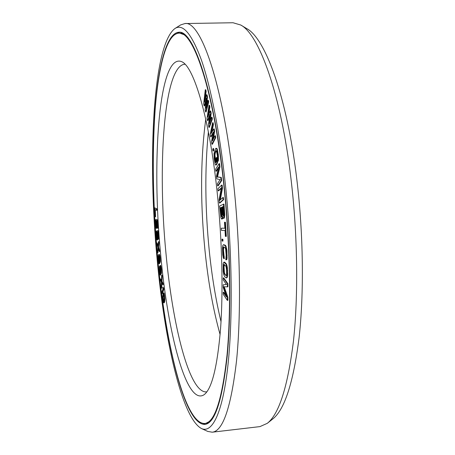 <?xml version="1.0" encoding="UTF-8"?>
<svg xmlns="http://www.w3.org/2000/svg" width="455" height="455" viewBox="0 0 455 455"><rect width="100%" height="100%" fill="white"/><g stroke="black" fill="none" stroke-linecap="round" stroke-linejoin="round"><path stroke-width="0.68" d="M159.29 251.587L159.631 251.558L159.506 250.074L159.165 250.096L158.181 247.128L158.459 241.673L157.976 246.491L156.77 242.964L157.857 247.361L157.584 252.747L158.101 247.969L159.29 251.587L159.165 250.096M157.635 257.553C165.074 340.619 184.269 424.168 204.744 423.497C214.675 422.553 222.103 399.774 227.017 355.156C231.237 310.481 230.207 244.955 223.814 184.969C213.822 89.555 193.005 30.303 178.747 33.152C166.61 34.091 158.511 66.584 155.155 109.57C152.021 155.144 152.852 204.471 157.635 257.553M160.649 254.248C151.526 162.054 158.624 51.244 181.989 61.806C194.006 67.101 209.556 118.516 217.166 192.26C222.142 239.7 223.314 291.217 220.55 328.902C217.319 366.906 211.854 388.826 204.158 394.667C186.345 406.73 167.52 331.541 160.649 254.248M205.194 99.361L206.138 91.256L205.768 89.749L205.285 89.766L203.681 103.876L204.164 105.884L204.636 105.861L206.087 100.782M204.164 105.884L206.36 98.149L205.137 109.917L205.626 111.941L206.098 111.924L208.754 101.897L208.379 100.362L207.895 100.379L205.876 108.131L207.019 96.818L206.524 94.794L204.409 102.079L205.654 91.273L205.285 89.766M206.655 105.139L207.503 96.801L207.002 94.776L206.524 94.794M156.531 210.324L156.873 210.301L156.804 208.811L154.615 207.816L155.041 216.637L154.916 209.419L156.531 210.324L156.457 208.834L154.615 207.816M155.274 216.779L155.616 216.756L155.269 209.613M156.383 226.897L155.991 219.549L155.65 219.572L155.422 220.755L156.002 227.921L156.378 228.484L156.691 226.107L156.264 220.885L156.878 220.982L157.504 228.228L156.998 219.765L155.997 219.617L156.264 227.244L155.695 224.696L155.65 219.572M156.378 228.484L156.878 228.006L157.032 226.084L156.611 220.942M157.504 228.228L157.851 228.205L157.339 219.742L155.997 219.617M157.157 238.363L156.696 231.072L156.361 231.094L156.15 232.403L156.81 239.501L157.18 239.921L157.453 237.351L156.969 232.181L157.567 232.016L158.272 239.182L157.669 230.719L156.691 230.998L157.055 238.693L156.469 236.327L156.361 231.094M157.026 239.95L157.515 239.899L157.766 238.591L157.572 232.084M158.084 239.222L158.613 239.159L158.01 230.696L157.669 230.719M207.508 120.592L209.971 114.188L208.43 125.091L208.89 127.354L211.876 118.943L211.518 117.231L209.237 123.749L210.688 113.238L210.216 110.969L207.85 116.986L209.397 107.016L209.044 105.327L207.048 118.351L207.508 120.592L207.986 120.575L209.692 116.15M208.89 127.354L209.374 127.332L212.371 118.926L212.013 117.208L211.518 117.231M210.034 121.474L211.177 113.221L210.705 110.952L210.216 110.969M208.64 114.978L209.88 106.999L209.527 105.31L209.044 105.327M210.654 136.875L213.367 131.944L211.507 141.795L211.939 144.263L215.238 137.66L214.908 135.778L212.383 140.919L214.134 131.41L213.696 128.919L211.092 133.525L212.929 124.579L212.604 122.731L210.227 134.43L210.654 136.875L211.137 136.858L213.116 133.269M211.939 144.263L212.422 144.241L215.733 137.637L215.403 135.755L214.908 135.778M213.156 139.338L214.629 131.387L214.191 128.896L213.696 128.919M211.848 132.183L213.423 124.562L213.094 122.708L212.604 122.731M212.997 150.98L213.486 150.958L213.804 150.11L213.554 148.501L213.065 148.523L212.747 149.376L212.997 150.98L213.315 150.133L213.065 148.523M215.698 165.108L216.506 164.824L217.536 162.589L216.813 157.549L216.318 157.578L215.909 158.482L216.341 161.497L215.795 162.691L215.266 162.099L214.578 157.919L214.55 154.023L215.789 150.787L216.415 150.707L217.399 155.627L217.661 161.263L218.042 158.209L217.814 154.706L217.063 150.139L216.261 148.387L215.499 148.779L214.026 153.454L214.174 158.818L215.232 164.363L215.698 165.108L216.017 164.846L217.041 162.617L216.318 157.578M215.903 162.452L214.936 155.115L215.266 153.056L216.375 150.679M217.661 161.263L218.161 161.235L218.457 160.143L218.309 154.683L217.223 149.081L216.756 148.364L215.892 148.341M217.655 185.85L218.15 185.822L221.648 180.618L221.261 177.422L217.501 176.904L219.964 166.82L219.577 163.652L219.077 163.675L215.642 169.175L215.892 171.251L218.593 166.968L216.478 176.102L216.813 178.883L220.135 179.645L217.405 183.757L217.655 185.85L221.147 180.646L220.755 177.45L217.012 176.932L219.464 166.843L219.077 163.675M215.892 171.251L216.387 171.222L218.315 168.174M218.167 190.85L221.369 187.761L219.06 199.808L219.378 203.038L223.087 199.722L222.87 197.527L219.708 200.393L221.955 188.393L221.625 185.111L217.956 188.706L218.167 190.85L218.662 190.821L221.261 188.319M219.378 203.038L219.873 203.01L223.593 199.688L223.371 197.493L222.87 197.527M220.3 199.853L222.455 188.364L222.125 185.083L221.625 185.111M223.348 218.349L224.179 218.184L224.4 217.712L224.776 214.874L223.985 204.079L219.634 205.944L220.937 217.82L221.619 219.048L222.029 218.883L222.506 216.409L223.069 218.081L223.678 218.218L224.275 214.908L223.479 204.107M221.619 219.048L222.529 218.855L222.887 217.655M225.816 236.418L226.323 236.384L225.424 222.211L224.486 222.256L224.867 228.211L221.312 228.194L221.454 230.384L225.009 230.446L225.384 236.401L225.816 236.418L224.918 222.245L224.486 222.256M224.867 228.177L221.312 228.194M222.478 241.105L222.973 241.07L222.876 239.239L221.96 239.154L222.057 240.979L222.478 241.105L222.381 239.279L221.96 239.154M223.826 258.645L222.973 249.994L223.359 247.002L224.998 247.537L225.657 248.976L226.158 255.01L225.834 259.845L226.26 259.737L226.675 257.109L226.158 248.527L225.362 245.933L223.604 244.636L222.87 245.319L222.472 247.941L222.751 254.823L223.382 258.025L223.826 258.645L224.321 258.605L223.468 249.96L223.905 246.946M225.834 259.845L226.761 259.703L227.056 258.44L226.897 250.062L225.862 245.899L225.407 245.296L223.604 244.636M226.34 277.942L227.176 277.544L227.654 275.207L227.312 267.096L226.55 264.241L224.776 262.199L223.849 262.177L223.2 263.644L223.195 271.282L223.775 274.638L224.582 276.504L225.902 277.846L226.681 277.584L227.153 275.247L227.147 270.645L226.055 264.281L223.849 262.177M225.953 295.483L223.724 292.224L223.234 292.264L223.234 294.305L227.358 300.385L227.363 297.274L223.672 286.752L227.381 286.849L227.386 283.71L223.24 277.903L223.24 279.967L226.488 284.54L223.24 284.762L223.24 287.497L226.471 297.007L223.234 292.264M227.358 300.385L227.858 300.346L227.864 297.229L224.179 286.764M227.381 286.849L227.881 286.809L227.887 283.67L223.729 277.868L223.24 277.903M157.584 252.747L157.925 252.724L158.351 248.743M159.506 250.074L158.522 247.099L158.926 243.135L158.801 241.65L158.459 241.673M158.056 245.706L157.106 242.942L156.77 242.964M159.131 263.849L159.449 260.726L158.823 255.761L159.25 255.767L159.54 256.774L159.887 262.393L159.847 257.496L159.261 254.658L158.772 254.453L158.312 255.312L158.135 258.264L158.704 263.001L159.131 263.849L159.642 263.616L159.802 261.523M159.796 260.869L159.182 255.71M159.887 262.393L160.228 262.37L160.376 261.09L160.188 257.473L159.813 255.187L159.04 254.385M160.296 275.184L160.484 272.551L160.933 273.785L161.15 272.829L161.047 269.252L160.365 265.538L160.046 265.538L159.967 267.711L159.364 266.493L159.677 273.404L160.296 275.184L160.734 274.985L160.848 273.665M160.933 273.785L161.28 273.762L161.497 272.807L161.388 269.224L160.888 266.061L160.143 265.356M159.961 266.425L159.46 266.317M162.85 284.705L163.197 284.676L163.021 283.232L162.008 281.315L162.202 276.509L162.031 275.07L161.684 275.099L161.451 280.928L160.223 278.71L160.393 280.132L161.383 282.026L161.366 288.208L161.627 282.362L162.85 284.705L162.674 283.26L161.667 281.344L161.684 275.099M161.48 280.331L160.223 278.71M161.366 288.208L161.707 288.186L161.94 282.964M162.065 293.555L162.407 293.526L163.823 289.397L163.635 287.975L162.89 287.207L162.651 287.918L163.049 288.715L161.883 292.144L162.065 293.555L163.476 289.425L162.89 287.207M163.806 302.854L164.272 302.763L164.704 301.614L164.909 298.48L164.187 293.344L163.817 292.895L163.18 293.265L162.719 296.296L163.197 301.517L163.624 302.785L164.101 302.535L164.573 299.509L164.318 295.534L163.476 292.918M223.507 215.835L222.506 207.076L223.177 206.763M221.824 216.597L220.794 207.867L221.528 207.525M226.271 275.576L225.032 274.331L224.4 272.647L224.025 267.062L224.417 264.474M159.193 262.273L158.755 256.683M160.285 273.409L159.807 268.058M160.945 271.851L160.513 267.199M163.902 301.375L163.282 297.553L163.726 294.374M208.384 131.887C204.733 168.913 205.029 208.526 209.266 250.728C211.876 276.253 215.795 299.908 221.022 321.702M205.757 119.238C200.49 158.721 200.24 202.515 204.995 250.625C208.162 281.867 213.202 309.855 220.101 334.596M206.877 391.8L206.28 391.897C189.149 392.881 172.439 324.409 165.984 253.446C157.521 167.667 163.487 66.635 184.463 64.274L185.066 64.286M206.138 91.256L205.654 91.273M207.503 96.801L207.019 96.818M208.754 101.897L208.271 101.914L207.895 100.379M205.626 111.941L208.271 101.914M223.16 206.564L223.735 213.6L223.251 216.102L222.575 214.1L222.006 207.105L223.16 206.564M221.767 216.716L221.028 215.892L220.294 207.901L221.517 207.332L222.08 214.311L221.767 216.716M226.613 270.122L226.613 274.354L226.203 275.702L224.179 273.66L223.53 267.096L223.985 264.4L226.01 266.357L226.613 270.122M226.488 284.54L223.24 284.762M159.233 262.086L158.92 262.467L158.528 260.766L158.567 256.353L159.233 262.086M159.546 270.765L159.489 267.699L159.967 268.854L160.166 273.978L159.546 270.765L159.887 270.736M160.877 269.548L160.905 272.391L160.478 271.407L160.274 266.567L160.877 269.548M163.317 294.522L163.521 294.152L163.823 294.476L164.306 297.308L164.306 299.743L163.76 301.625L162.941 297.581L163.118 295.227L163.658 294.499M209.88 106.999L209.397 107.016M211.177 113.221L210.688 113.238M212.371 118.926L211.876 118.943M213.423 124.562L212.929 124.579M214.629 131.387L214.134 131.41M215.733 137.637L215.238 137.66M213.804 150.11L213.315 150.133M216.506 164.824L216.017 164.846M217.536 162.589L217.041 162.617M216.756 148.364L216.261 148.387M217.223 149.081L216.728 149.103M217.558 150.116L217.063 150.139M217.871 151.646L217.376 151.669M218.309 154.683L217.814 154.706M218.485 156.526L217.99 156.548M218.542 158.181L218.042 158.209M218.457 160.143L217.962 160.166M216.284 150.759L215.789 150.787M215.266 153.056L214.771 153.085M215.044 154L214.55 154.023M214.936 155.115L214.447 155.144M214.942 156.418L214.453 156.44M215.067 157.896L214.578 157.919M215.499 160.888L215.005 160.916M215.755 162.077L215.266 162.099M219.964 166.82L219.464 166.843M217.501 176.904L217.012 176.932M221.261 177.422L220.755 177.45M221.648 180.618L221.147 180.646M222.455 188.364L221.955 188.393M223.593 199.688L223.087 199.722M222.745 218.383L222.245 218.417M222.529 218.855L222.029 218.883M224.707 212.986L224.207 213.014M224.776 214.874L224.275 214.908M224.645 216.466L224.144 216.495M224.4 217.712L223.9 217.746M224.179 218.184L223.678 218.218M222.506 207.076L222.006 207.105M223.075 214.066L222.575 214.1M223.246 215.135L222.745 215.169M223.473 215.806L222.973 215.835M220.794 207.867L220.294 207.901M221.357 214.8L220.857 214.834M221.522 215.863L221.028 215.892M221.744 216.523L221.249 216.557M225.424 222.211L224.918 222.245M222.876 239.239L222.381 239.279M224.235 256.427L223.741 256.466M225.407 245.296L224.906 245.33M225.862 245.899L225.362 245.933M226.249 246.82L225.743 246.86M226.658 248.487L226.158 248.527M226.897 250.062L226.391 250.102M227.056 251.956L226.556 251.996M227.193 255.278L226.687 255.318M227.176 257.069L226.675 257.109M227.056 258.44L226.556 258.48M226.761 259.703L226.26 259.737M223.854 246.968L223.359 247.002M223.627 247.554L223.132 247.594M223.496 248.555L223.001 248.589M223.468 249.96L222.973 249.994M223.598 253.225L223.104 253.259M223.746 254.726L223.251 254.76M223.962 255.915L223.468 255.949M227.648 270.606L227.147 270.645M227.523 268.712L227.022 268.751M227.71 273.495L227.21 273.535M227.654 275.207L227.153 275.247M227.506 276.469L227.005 276.509M227.176 277.544L226.681 277.584M224.776 262.199L224.281 262.234M226.101 263.456L225.6 263.496M226.55 264.241L226.055 264.281M226.926 265.305L226.425 265.345M227.312 267.096L226.812 267.13M224.23 264.821L223.735 264.861M224.082 265.726L223.587 265.76M224.025 267.062L223.53 267.096M224.082 269.906L223.593 269.94M224.201 271.407L223.706 271.447M224.4 272.647L223.905 272.687M224.673 273.62L224.179 273.66M225.032 274.331L224.537 274.371M226.22 275.673L225.856 275.702M227.887 283.67L227.386 283.71M227.864 297.229L227.363 297.274M156.804 208.811L156.457 208.834M157.339 219.742L156.998 219.765M156.793 222.12L156.452 222.142M156.907 223.365L156.565 223.388M156.992 224.85L156.651 224.872M157.032 226.084L156.691 226.107M156.986 227.295L156.645 227.318M156.878 228.006L156.537 228.029M156.082 221.028L155.741 221.05M155.957 221.494L155.616 221.517M155.923 222.222L155.587 222.245M155.946 223.2L155.61 223.223M156.037 224.679L155.695 224.696M156.133 225.669L155.792 225.691M156.253 226.419L155.911 226.442M156.378 226.937L156.059 226.96M158.613 239.159L158.272 239.182M157.305 232.158L156.969 232.181M157.51 233.364L157.168 233.387M157.635 234.592L157.293 234.615M157.743 236.077L157.402 236.1M157.788 237.322L157.453 237.351M157.766 238.591L157.424 238.613M157.669 239.364L157.328 239.387M157.515 239.899L157.18 239.921M156.804 232.545L156.463 232.568M156.691 233.079L156.349 233.102M156.668 233.836L156.332 233.859M156.702 234.831L156.361 234.854M156.804 236.304L156.469 236.327M156.912 237.277L156.577 237.305M157.043 237.999L156.702 238.022M158.926 243.135L158.585 243.158M158.522 247.099L158.181 247.128M159.773 262.916L159.432 262.939M159.807 262.052L159.466 262.08M159.642 263.616L159.301 263.638M159.603 254.629L159.261 254.658M159.813 255.187L159.472 255.215M160.035 256.284L159.694 256.313M160.188 257.473L159.847 257.496M160.285 258.457L159.938 258.48M160.365 259.731L160.024 259.754M160.376 261.09L160.035 261.113M160.308 261.995L159.967 262.023M159.159 255.738L158.823 255.761M159.443 257.029L159.102 257.052M159.591 258.207L159.25 258.235M159.711 259.435L159.369 259.458M159.79 260.704L159.449 260.726M158.727 256.836L158.386 256.859M158.67 257.45L158.329 257.473M158.67 258.269L158.329 258.292M158.704 259.037L158.363 259.066M158.869 260.743L158.528 260.766M158.971 261.432L158.63 261.454M159.108 262.08L158.772 262.103M160.706 265.51L160.365 265.538M160.888 266.061L160.541 266.084M161.115 267.091L160.774 267.119M161.28 268.251L160.939 268.274M161.388 269.224L161.047 269.252M161.485 270.503L161.144 270.526M161.519 271.897L161.172 271.925M161.497 272.807L161.15 272.829M161.377 273.586L161.036 273.609M160.854 274.211L160.513 274.24M160.734 274.985L160.393 275.013M159.961 266.476L159.677 266.499M159.813 269.713L159.477 269.741M159.989 271.698L159.648 271.726M160.126 272.608L159.785 272.63M160.285 273.455L159.955 273.483M159.779 268.632L159.438 268.66M160.507 267.324L160.16 267.352M160.507 268.473L160.166 268.501M160.581 269.502L160.24 269.525M160.683 270.469L160.342 270.498M160.825 271.379L160.478 271.407M162.202 276.509L161.861 276.532M162.008 281.315L161.667 281.344M163.021 283.232L162.674 283.26M163.823 289.397L163.476 289.425M163.635 287.975L163.288 288.004M163.999 292.952L163.652 292.98M164.187 293.344L163.84 293.373M164.437 294.209L164.09 294.237M164.664 295.505L164.318 295.534M164.829 297.007L164.482 297.035M164.909 298.48L164.562 298.508M164.92 299.481L164.573 299.509M164.869 300.351L164.522 300.38M164.818 300.88L164.471 300.914M164.704 301.614L164.357 301.642M164.448 302.501L164.101 302.535M164.272 302.763L163.925 302.791M163.459 295.198L163.118 295.227M163.322 296.029L162.981 296.057M163.282 297.553L162.941 297.581M163.322 298.446L162.981 298.474M163.459 299.703L163.112 299.731M163.646 300.761L163.305 300.789M163.806 301.261L163.459 301.29M240.746 25.019L246.752 28.614C264.992 37.964 286.963 96.267 296.819 179.372C303.4 233.915 304.076 293.481 299.066 337.894C293.339 382.672 284.568 409.705 272.75 418.981L267.278 423.338C279.051 414.118 287.782 386.665 293.458 340.966C298.417 295.619 297.655 234.604 290.984 178.758C280.974 93.65 258.901 34.261 240.746 25.019L233.04 22.75L184.992 23.541C200.382 20.56 222.819 82.008 233.483 181.972C240.314 244.921 241.269 313.802 236.549 360.633C231.077 407.356 222.961 431.215 212.212 432.199L207.747 431.42L201.531 428.559C211.848 433.365 222.142 414.545 227.585 368.385C232.983 322.316 232.368 249.755 225.259 183.382C219.668 131.279 210.671 86.53 201.303 59.724C191.589 33.659 182.785 23.268 174.891 28.557L180.675 24.906L184.992 23.541M157.544 257.655C165.011 341.057 184.281 425.044 204.875 424.384C214.851 423.44 222.313 400.554 227.25 355.736C231.493 310.856 230.457 245.006 224.036 184.73C213.992 88.867 193.079 29.393 178.758 32.259C166.558 33.198 158.42 65.873 155.053 109.052C151.907 154.825 152.738 204.363 157.544 257.655M174.891 28.557C152.368 45.631 147.79 161.019 157.026 258.224C164.249 338.111 181.659 418.162 201.531 428.559M212.212 432.199L259.936 426.608L267.278 423.338M209.613 422.024L205.802 423.377L210.938 420.659M178.747 33.152L179.81 33.135L185.265 35.143M206.49 423.269L208.123 423.173M180.51 33.147L182.142 33.027M173.992 35.035L179.293 32.271M199.785 422.263L205.404 424.299M205.802 423.377L204.744 423.497M179.81 33.135L183.769 33.966"/></g></svg>
